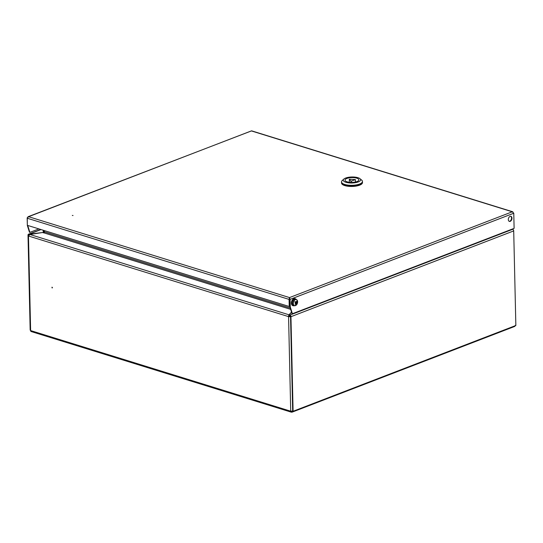 <?xml version="1.0" encoding="UTF-8"?>
<svg xmlns="http://www.w3.org/2000/svg" width="543" height="543" viewBox="0 0 543 543"><rect width="100%" height="100%" fill="white"/><g stroke="black" fill="none" stroke-linecap="round" stroke-linejoin="round"><path stroke-width="0.81" d="M52.121 287.973L51.965 287.206L52.121 287.973M52.406 287.756L52.216 287.267M290.261 308.071L44.417 231.861A0.814 0.529 -72.8 0 1 43.868 232.845L42.449 232.533L29.913 234.495L28.474 236.001A1.385 0.482 178.7 0 1 28.039 235.662A1.385 0.482 178.7 0 1 28.426 235.323L29.05 235.078L28.426 235.323A0.814 0.55 -111.1 0 1 28.996 234.739L29.281 234.827M289.147 315.164L288.978 314.797L291.516 312.123M512.755 229.336L512.348 229.044M29.913 234.495L288.978 314.797L288.333 316.549L28.718 236.076M288.991 315.334L288.571 316.623A1.385 0.482 178.7 0 0 290.532 316.569L292.677 411.146L293.091 411.275L515.85 325.488L513.705 230.911L290.946 316.698L293.091 411.275M28.84 235.445L28.738 235.798M290.491 316.297L288.727 316.399M291.571 312.293L289.141 314.845L289.154 315.381L289.921 315.619A0.814 0.55 -111.1 0 1 290.532 316.569L292.677 411.01L290.715 411.2L30.618 330.578L30.564 329.764M28.474 236.001L30.618 330.578A1.385 0.903 107.2 0 0 31.161 331.535L291.265 412.157A1.385 0.903 -72.8 0 1 290.715 411.2L288.571 316.623M292.236 411.39L291.7 412.137A1.385 0.903 -72.8 0 1 291.265 412.157M291.998 411.58L291.693 411.601A0.814 0.529 -72.8 0 1 291.136 411.255M292.779 411.105L291.7 412.137L292.202 412.117L514.9 326.357M291.224 411.458L292.365 410.976M515.334 325.4L514.459 326.35M44.417 231.861L44.383 230.605M289.141 314.845L289.914 315.083A1.385 0.937 -111.1 0 1 290.946 316.698M513.705 230.911A1.385 0.937 68.9 0 0 512.667 229.302L512.124 229.132M43.209 230.246L43.25 231.922A0.814 0.55 -111.1 0 1 42.673 232.506L28.983 234.203A1.385 0.937 -111.1 0 0 28.514 234.209A1.385 0.937 -111.1 0 0 28.012 235.194L30.157 329.771M43.623 230.368L43.664 232.051A1.385 0.937 -111.1 0 1 43.426 232.838M73.027 215.517L72.321 215.435L73.027 215.517M508.316 219.569A2.647 1.724 107.2 0 0 509.361 221.395A2.647 1.724 107.2 0 0 511.968 218.164A2.647 1.724 107.2 0 0 510.929 216.331A2.647 1.724 107.2 0 0 508.316 219.569M509.158 221.313A2.647 1.724 107.2 0 0 511.554 218.035A2.647 1.724 107.2 0 0 510.719 216.29M290.254 306.856L290.084 299.369L289.67 299.241L289.84 306.734L290.254 306.856L292.392 313.745L514.112 228.365L513.766 213.229L290.084 299.369L289.514 297.578L289.073 299.397L289.467 299.241L289.629 306.354L289.236 306.503L289.073 299.397L27.177 218.211L28.589 216.698L27.971 216.759L251.64 130.843L512.857 211.818L512.273 211.797L513.766 213.229M292.392 313.745L291.978 313.616L289.84 306.734M27.734 225.447L27.32 225.352L27.279 217.899M27.32 225.352L29.458 232.241L29.872 232.37L38.886 228.902M27.734 225.481L29.872 232.37M289.67 299.241L289.514 297.578L512.273 211.797L251.348 130.911L28.589 216.698L27.15 217.858M289.528 298.114L289.467 299.241M289.236 306.503L27.34 225.325L27.177 218.211M513.753 213.161L512.273 211.797M359.989 178.701L361.686 180.113A10.48 3.638 178.7 0 1 362.459 181.443L362.48 182.21A10.48 3.638 178.7 0 1 356.174 185.699A10.48 3.638 178.7 0 1 344.785 185.224A10.48 3.638 -1.3 0 0 356.174 185.699A10.48 3.638 -1.3 0 0 362.48 182.21L362.486 182.591A10.48 3.638 178.7 0 1 356.181 186.079A10.48 3.638 178.7 0 1 344.798 185.604A10.48 3.638 178.7 0 1 341.54 183.066L341.527 182.686A10.48 3.638 -1.3 0 0 344.785 185.224A10.48 3.638 178.7 0 1 341.527 182.686L341.513 181.919A10.48 3.638 178.7 0 1 342.226 180.554L343.855 179.068A8.681 3.014 -1.3 0 0 345.966 182.299A8.681 3.014 -1.3 0 0 356.839 182.387A8.681 3.014 -1.3 0 0 359.989 178.701A8.681 3.014 -1.3 0 0 357.932 177.697A8.681 3.014 -1.3 0 0 343.855 179.068M351.029 181.219L355.407 179.59L349.292 179.231L351.029 181.219M347.174 181.837A6.93 2.403 -1.3 0 0 354.708 182.149A6.93 2.403 -1.3 0 0 358.875 179.842A6.93 2.403 -1.3 0 0 356.724 178.158A6.93 2.403 -1.3 0 0 349.19 177.846A6.93 2.403 -1.3 0 0 345.022 180.154A6.93 2.403 -1.3 0 0 347.174 181.837M362.459 181.443A10.48 3.638 178.7 0 1 356.154 184.932A10.48 3.638 178.7 0 1 344.771 184.457A10.48 3.638 178.7 0 1 341.513 181.919M295.134 298.684A3.672 2.389 107.2 0 0 294.985 298.636A3.672 2.389 107.2 0 0 291.863 300.781A3.672 2.389 107.2 0 0 292.046 305.132A3.672 2.389 107.2 0 0 292.813 305.641A3.672 2.389 107.2 0 0 292.962 305.682M297.001 304.182A3.143 2.05 107.2 0 0 296.98 299.987A3.143 2.05 107.2 0 0 293.919 301.066A3.143 2.05 107.2 0 0 293.939 305.254A3.143 2.05 107.2 0 0 297.001 304.182M296.865 299.831A3.265 2.124 107.2 0 0 296.254 299.451L295.338 299.173A3.265 2.124 107.2 0 0 292.534 301.148A3.265 2.124 107.2 0 0 292.792 305.023A3.265 2.124 107.2 0 0 293.41 305.404L294.32 305.682A3.265 2.124 107.2 0 0 295.385 305.614M295.568 303.286L296.302 303.544A0.821 0.536 107.2 0 1 296.023 303.639A5.281 3.787 -44.7 0 1 295.433 304.358A5.24 0.353 -130.7 0 1 295.019 303.944A5.281 3.787 135.3 0 0 295.609 303.225A0.821 0.536 107.2 0 1 295.609 302.838A5.281 1.317 30 0 0 295.012 302.342A5.24 1.839 -54.5 0 0 295.222 301.989A5.24 1.839 -54.5 0 0 295.419 301.636A5.281 1.317 -150 0 1 296.016 302.139A0.821 0.536 107.2 0 1 296.295 302.037A5.281 3.787 135.3 0 0 296.587 301.229A5.24 2.695 7.4 0 1 297.001 301.643L296.41 301.759M296.302 303.544A5.281 1.317 30 0 1 296.6 303.944A5.24 4.887 161.4 0 0 296.817 303.605A5.24 4.887 161.4 0 0 297.007 303.245A5.281 1.317 -150 0 0 296.709 302.838A0.821 0.536 107.2 0 0 296.709 302.451A5.281 3.787 -44.7 0 0 297.001 301.643M296.709 302.838L295.297 302.349L297.007 303.245M294.754 301.799L296.016 302.139M295.263 302.539A0.692 0.455 107.2 0 0 295.297 302.166L296.709 302.451M296.023 303.639L295.473 303.408M295.433 304.358L295.073 303.883M43.868 232.845L290.654 309.34M512.667 229.302L289.914 315.083M44.411 231.759L43.664 232.051M43.162 232.316L42.673 232.506M28.983 234.203L41.03 229.567M28.589 216.698L289.514 297.578M351.26 181.213L351.287 182.407M351.016 182.4L350.988 181.192M349.298 179.244L349.366 182.285L349.292 179.231M355.421 182.014L355.366 179.631M294.279 305.668A3.672 2.389 -72.8 0 1 293.111 305.736A3.672 2.389 -72.8 0 1 292.344 305.22A3.672 2.389 -72.8 0 1 292.161 300.876A3.672 2.389 -72.8 0 1 295.283 298.725A3.672 2.389 -72.8 0 1 296.05 299.241M295.989 299.369A3.428 2.233 107.2 0 0 292.711 300.557A3.428 2.233 107.2 0 0 292.643 305.078A3.428 2.233 107.2 0 0 294.055 305.6M293.709 305.302A3.265 2.124 107.2 0 0 294.32 305.682C297.265 305.017 298.134 303.082 296.933 299.872L296.254 299.451A3.265 2.124 107.2 0 0 293.444 301.426A3.265 2.124 107.2 0 0 293.709 305.302M30.184 330.171L28.039 235.662M40.779 229.485L28.514 234.209M43.562 232.879L44.126 232.662M355.407 179.59L355.461 182M294.985 298.636L296.254 299.451M292.813 305.641L294.32 305.682"/></g></svg>
